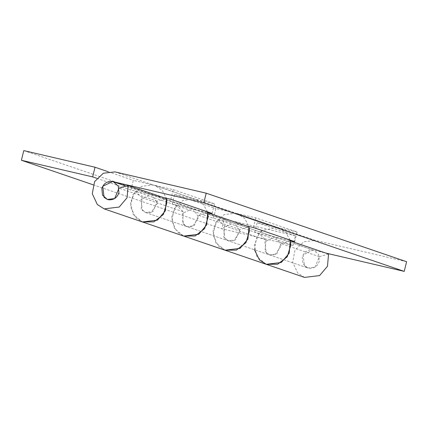<?xml version="1.0" encoding="UTF-8"?>
<svg xmlns="http://www.w3.org/2000/svg" width="428" height="428" viewBox="0 0 428 428"><rect width="100%" height="100%" fill="white"/><g stroke="black" fill="none" stroke-linecap="round" stroke-linejoin="round"><path stroke-width="0.32" stroke-dasharray="2.14 1.6" d="M96.824 178.321L130.936 189.989L151.683 194.874L157.499 203.204L151.17 212.497L145.643 212.534L141.17 208.912L142.149 197.704L135.195 191.3L176.475 205.419L183.43 211.823L182.451 223.031L186.924 226.653L192.45 226.615L198.779 217.322L192.969 208.992L172.216 204.108L213.502 218.221L234.25 223.111L240.065 231.436L233.736 240.729L228.204 240.771L223.737 237.149L224.711 225.936L217.761 219.537L259.042 233.656L265.991 240.055L265.018 251.268L269.49 254.885L275.017 254.847L281.346 245.554L275.53 237.224L254.783 232.34L293.062 245.431L295.432 235.769L257.158 222.678L297.064 231.992L255.784 217.873L235.807 213.214L237.47 213.69L244.709 218.483L248.919 226.492M254.783 232.34L257.158 222.678M259.042 233.656L254.328 245.03L257.025 256.821L266.264 264.306M290.061 240.071L285.802 232.393L278.751 227.808L277.109 227.332L262.3 230.58M224.978 250.187L215.744 242.703L213.042 230.911L217.761 219.537M213.502 218.221L215.873 208.559L235.807 213.214L224.181 214.546L215.423 222.967L213.112 235.047L218.178 245.859L224.989 250.193M172.216 204.108L174.592 194.44L215.873 208.559M174.592 194.44L196.19 199.571L154.904 185.452L162.142 190.246L166.358 198.255M176.475 205.419L171.762 216.793L174.458 228.589L183.698 236.074L176.898 231.741M207.5 211.839L203.236 204.156L196.19 199.571M130.936 189.989L133.311 180.327L154.904 185.452M108.091 171.703L133.311 180.327M170.842 199.304L173.217 189.641L153.245 184.976L141.614 186.308L132.862 194.735L130.545 206.81L135.617 217.622L142.422 221.955L133.178 214.471L130.481 202.674L135.195 191.3M23.775 150.603L224.17 219.131L221.8 228.798L293.062 245.431M93.202 184.821L221.8 228.798M142.149 197.704L183.43 211.823M295.432 235.769L224.17 219.131M224.711 225.936L265.991 240.055M294.689 241.654L297.064 231.992M253.408 227.536L255.784 217.873M246.057 225.824L233.453 222.881L223.587 227.589L224.914 238.669L228.21 240.771L235.491 239.894L239.83 229.467L249 226.829M290.28 240.948L281.11 243.586L276.772 254.007L269.49 254.89L266.195 252.788L264.868 241.708L274.739 237L290.2 240.606M254.473 249.754L256.709 237.085L260.513 232.088M212.128 213.422L214.498 203.755L194.526 199.095L182.895 200.427L174.143 208.848L171.821 220.885L176.844 231.687M173.217 189.641L214.498 203.755M207.719 212.711L198.544 215.348L194.21 225.775L186.929 226.653L183.628 224.556L182.301 213.476L192.172 208.762L207.639 212.374M163.496 197.586L150.891 194.644L141.021 199.357L142.347 210.437L145.643 212.534L152.924 211.657L157.263 201.23L166.439 198.592M328.56 254.034L319.384 256.672L315.051 267.099L307.769 267.976L304.469 265.879L303.142 254.799L313.012 250.086L325.617 253.028M406.6 261.717L315.366 240.418L114.966 171.89M304.543 277.398L297.738 273.064L292.666 262.252L294.983 250.177L303.741 241.75L315.366 240.418M239.83 229.467L198.544 215.348M157.263 201.23L118.989 188.143M319.384 256.672L281.11 243.586M319.336 261.144C317.683 266.141 314.318 268.538 309.241 268.335L307.769 267.976L302.938 263.712L302.238 257.153C303.891 252.151 307.256 249.754 312.333 249.957L313.81 250.316L318.641 254.585L319.336 261.144M112.612 181.558L313.012 250.086M151.683 194.874L192.969 208.992M145.643 212.534L307.769 267.976L145.643 212.534M278.751 227.808L237.47 213.69M234.25 223.111L275.53 237.224M313.81 250.316L126.057 186.11"/><path stroke-width="0.64" d="M254.473 249.754L259.464 259.978L266.269 264.306L304.543 277.398L319.598 275.579L327.479 266.253L328.56 254.034L290.28 240.948L289.205 253.167L281.319 262.487L266.269 264.306L277.686 264.226L287.231 256.816L290.773 245.019L290.061 240.071M248.919 226.492L249.487 230.901L245.95 242.697L236.406 250.107L224.978 250.187M266.269 264.306L224.989 250.193L240.038 248.374L247.919 239.049L249 226.829L207.719 212.711L206.638 224.93L198.758 234.255L183.703 236.074L195.125 235.989L204.664 228.579L208.206 216.787L207.5 211.839M92.662 176.898L95.032 167.236L23.775 150.603L21.4 160.265L92.662 176.898L96.824 178.321M95.032 167.236L108.091 171.703M166.358 198.255L166.925 202.669L163.384 214.46L153.845 221.87L142.417 221.955L157.477 220.136L165.358 210.811L166.439 198.592L128.159 185.506L127.079 197.725L119.198 207.05L104.148 208.869L97.338 204.536L92.271 193.724L94.583 181.643L103.341 173.222L114.966 171.89L206.2 193.183L203.83 202.845L112.612 181.558L102.747 186.266L104.074 197.345L107.369 199.448L102.538 195.179L101.837 188.62C103.496 183.623 106.861 181.226 111.938 181.429L113.409 181.782L118.24 186.052L118.941 192.611C117.283 197.613 113.918 200.01 108.84 199.801L107.369 199.448L114.651 198.571L118.989 188.143L128.159 185.506M21.4 160.265L93.202 184.821M290.2 240.606L294.689 241.654L253.408 227.536L246.057 225.824M260.513 232.088L262.3 230.58M207.639 212.374L212.128 213.422L170.842 199.304L163.496 197.586M224.989 250.193L104.148 208.869M325.617 253.028L404.225 271.379L406.6 261.717L206.2 193.183M404.225 271.379L203.83 202.845M126.057 186.11L113.409 181.782"/></g></svg>
